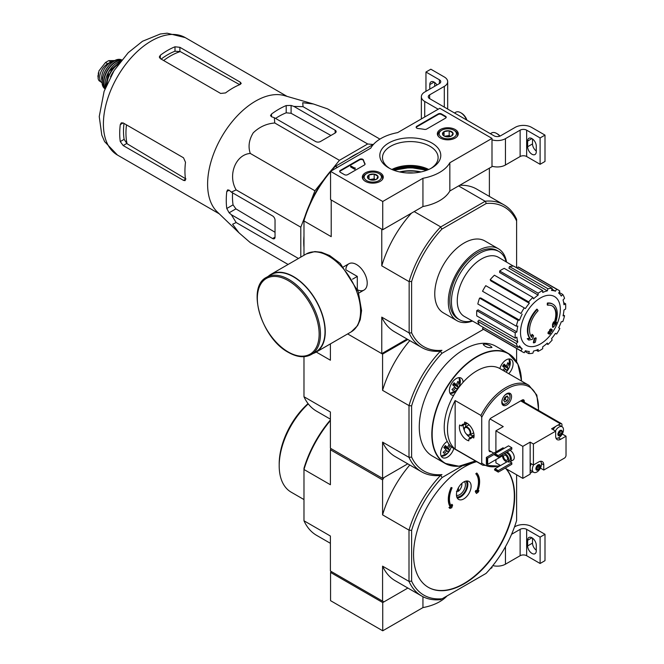 <?xml version="1.0" encoding="UTF-8"?>
<svg xmlns="http://www.w3.org/2000/svg" width="664" height="664" viewBox="0 0 664 664"><rect width="100%" height="100%" fill="white"/><g stroke="black" fill="none" stroke-linecap="round" stroke-linejoin="round"><path stroke-width="1" d="M382.738 201.482L330.556 171.353L370.761 148.147A41.508 23.962 180 0 1 397.653 132.617L439.817 108.282L491.999 138.403L449.835 162.746A41.508 23.962 180 0 1 422.943 178.276L382.738 201.482L382.738 229.727L330.556 199.598L330.556 171.353M455.205 129.522A10.466 6.042 180 0 1 458.268 133.871A10.466 6.042 180 0 1 447.81 139.83A10.466 6.042 180 0 1 437.344 133.871A10.466 6.042 180 0 1 443.743 128.227A10.466 6.042 180 0 1 455.205 129.522M380.19 172.831A10.466 6.042 180 0 1 383.261 177.172A10.466 6.042 180 0 1 372.794 183.139A10.466 6.042 180 0 1 362.328 177.172A10.466 6.042 180 0 1 368.727 171.536A10.466 6.042 180 0 1 380.19 172.831M431.857 143.001A30.486 17.604 180 0 1 431.857 167.892A30.486 17.604 180 0 1 388.739 167.892A30.486 17.604 180 0 1 388.739 143.001A30.486 17.604 180 0 1 431.857 143.001M347.679 174.649A2.307 1.328 180 0 1 344.417 174.649L340.341 172.3A2.307 1.328 180 0 1 339.669 171.353A2.307 1.328 180 0 1 340.341 170.416L359.564 159.318A2.307 1.328 180 0 1 361.888 158.995A2.307 1.328 180 0 1 363.465 160.041A47.509 27.431 180 0 0 364.976 163.659A2.307 1.328 180 0 1 365.075 164.058A2.307 1.328 180 0 1 364.403 164.996L347.679 174.649M426.661 129.057A2.307 1.328 180 0 1 424.346 129.38A47.277 27.29 180 0 0 418.063 128.525A2.307 1.328 180 0 1 416.137 127.206A2.307 1.328 180 0 1 416.809 126.268L438.182 113.926A2.307 1.328 180 0 1 441.444 113.926L445.519 116.283A2.307 1.328 180 0 1 446.2 117.221A2.307 1.328 180 0 1 445.519 118.167L426.661 129.057M449.835 162.746L449.835 190.991L491.999 166.647L491.999 138.403M449.835 190.991A41.508 23.962 180 0 1 422.943 206.521L422.943 178.276M422.943 206.521L382.738 229.727M392.1 169.569A30.486 17.604 180 0 1 428.496 169.569M389.735 168.44A27.805 16.052 180 0 1 382.489 157.634A27.805 16.052 180 0 1 399.662 142.802A27.805 16.052 180 0 1 429.965 146.279A27.805 16.052 180 0 1 438.107 157.634A27.805 16.052 180 0 1 430.87 168.44M391.884 169.469A27.805 16.052 180 0 1 428.72 169.469M339.719 171.636A2.307 1.328 180 0 1 340.341 170.98L359.564 159.883A2.307 1.328 180 0 1 361.888 159.559A2.307 1.328 180 0 1 363.465 160.605L363.465 160.041M365.026 164.34A2.307 1.328 180 0 0 364.976 164.224A47.509 27.431 180 0 1 363.465 160.605M355.182 168.44L354.692 168.722L350.617 166.365L351.107 166.083L354.385 167.975L355.099 167.826L355.182 169.005L354.692 169.287L354.692 168.722M355.099 168.39L355.099 167.826M354.692 169.287L350.617 166.93L350.617 166.365M416.187 127.488A2.307 1.328 180 0 1 416.809 126.832L438.182 114.49A2.307 1.328 180 0 1 441.444 114.49L445.519 116.847A2.307 1.328 180 0 1 446.15 117.503M367.648 177.894A5.329 3.071 180 0 1 369.026 174.922A5.329 3.071 180 0 1 374.172 174.126A5.329 3.071 180 0 1 377.94 176.3L376.563 179.272A5.329 3.071 180 0 1 371.417 180.068A5.329 3.071 180 0 1 369.026 179.272A5.329 3.071 180 0 1 367.648 177.894L369.026 174.922L374.172 174.126L377.94 176.3A5.329 3.071 180 0 1 376.563 179.272M365.864 174.043L366.677 173.57A8.649 4.997 180 0 1 378.912 173.57A8.649 4.997 180 0 1 378.912 180.633A8.649 4.997 180 0 1 366.677 180.633A8.649 4.997 180 0 1 366.677 173.57L365.864 174.043A9.802 5.661 180 0 0 362.992 178.043L362.992 179.214M378.912 173.57L379.725 174.043A9.802 5.661 180 0 1 382.597 178.043A9.802 5.661 180 0 1 382.024 179.944M363.565 179.944A9.802 5.661 180 0 1 362.992 178.043M369.964 179.703A4.615 2.664 180 0 1 371.599 179.238L369.574 179.546M375.658 179.695L374.172 178.84L371.599 179.238A4.615 2.664 180 0 1 375.625 179.703M374.172 178.84L374.172 174.126M369.026 179.23L369.026 174.922M442.664 134.584A5.329 3.071 180 0 1 444.042 131.621A5.329 3.071 180 0 1 449.188 130.825A5.329 3.071 180 0 1 452.948 132.999L451.57 135.971A5.329 3.071 180 0 1 446.424 136.759A5.329 3.071 180 0 1 444.042 135.971A5.329 3.071 180 0 1 442.664 134.584L444.042 131.621L449.188 130.825L452.948 132.999A5.329 3.071 180 0 1 451.57 135.971M440.879 130.733L441.693 130.26A8.649 4.997 180 0 1 453.919 130.26A8.649 4.997 180 0 1 453.919 137.323A8.649 4.997 180 0 1 441.693 137.323A8.649 4.997 180 0 1 441.693 130.26L440.879 130.733A9.802 5.661 180 0 0 438.008 134.734L438.008 135.904M453.919 130.26L454.74 130.733A9.802 5.661 180 0 1 457.604 134.734A9.802 5.661 180 0 1 457.031 136.643M438.58 136.643A9.802 5.661 180 0 1 438.008 134.734M444.98 136.394A4.615 2.664 180 0 1 446.615 135.929L444.581 136.244M450.665 136.386L449.188 135.531L446.615 135.929A4.615 2.664 180 0 1 450.632 136.394M449.188 135.531L449.188 130.825M444.042 135.921L444.042 131.621M438.182 109.22L424.728 101.451A11.529 6.657 180 0 1 421.358 96.745A11.529 6.657 180 0 1 424.728 92.039L439.41 83.564L439.41 79.796A4.615 2.664 180 0 1 440.755 81.68A4.615 2.664 180 0 1 439.41 83.564M434.107 82.104L429.791 84.602L429.791 89.117M429.791 84.602A6.109 3.527 60 0 1 431.052 81.805A6.109 3.527 60 0 1 436.954 84.984M439.41 79.796L425.956 72.036L430.845 69.205L444.299 76.974A11.529 6.657 180 0 1 447.677 81.68A11.529 6.657 180 0 1 444.299 86.386L429.625 94.861A4.615 2.664 180 0 0 428.272 96.745A4.615 2.664 180 0 0 429.625 98.629L494.033 135.813A4.615 2.664 180 0 0 500.556 135.813L515.231 127.347A11.529 6.657 180 0 1 531.54 127.347L544.995 135.107L540.106 137.938L526.652 130.169A4.615 2.664 180 0 0 520.128 130.169L505.453 138.643A11.529 6.657 180 0 1 491.999 139.847M425.956 91.333L425.956 72.036M434.679 86.295L434.679 82.477M447.677 81.68L447.677 108.041A11.529 6.657 180 0 1 447.561 108.987M536.271 151.027A6.109 3.527 60 0 1 532.52 143.914L532.52 138.967M540.106 137.938L540.106 164.298L544.995 161.468L544.995 135.107M536.271 151.724L536.271 146.08A6.109 3.527 60 0 0 533.607 139.93A6.109 3.527 60 0 0 528.893 138.295A6.109 3.527 60 0 0 527.631 141.092L527.631 146.736A6.109 3.527 60 0 0 530.295 152.886A6.109 3.527 60 0 0 535.001 154.521A6.109 3.527 60 0 0 536.271 151.724M540.106 164.298L526.652 156.53L526.652 130.169M491.999 166.207A11.529 6.657 180 0 0 505.453 165.004L520.128 156.53A4.615 2.664 180 0 1 526.652 156.53M500.009 136.087A8.649 4.997 -120 0 0 497.377 133.887L496.564 133.414A9.802 5.661 -120 0 0 491.667 132.933L490.347 133.688M499.776 136.178A9.802 5.661 -120 0 0 496.564 133.414M466.958 120.184A8.649 4.997 -120 0 0 461.505 113.17L460.691 112.706A9.802 5.661 -120 0 0 455.786 112.216L454.475 112.98M466.618 119.985A9.802 5.661 -120 0 0 460.691 112.706M331.701 571.77L330.556 572.426L330.556 600.671L382.738 630.8L422.943 607.593A41.508 23.962 0 0 0 447.005 595.957M330.556 572.426L382.738 602.555L382.738 630.8M422.943 596.695L422.943 607.593M382.738 602.555L407.879 588.047L383.883 601.899L330.398 571.015L330.398 536.031L303.979 520.775L303.979 469.489L330.398 484.737L330.398 449.752L331.046 448.623M490.256 568.724L491.999 567.72L491.999 566.633M514.476 526.967L515.231 526.535A11.529 6.657 180 0 1 531.54 526.535L544.995 534.296L540.106 537.126L526.652 529.357A4.615 2.664 180 0 0 520.128 529.357L511.587 534.288M536.271 550.215A6.109 3.527 60 0 1 532.52 543.102L532.52 538.155M540.106 537.126L540.106 563.487L544.995 560.657L544.995 534.296M536.271 550.913L536.271 545.269A6.109 3.527 60 0 0 533.607 539.118A6.109 3.527 60 0 0 528.893 537.483A6.109 3.527 60 0 0 527.631 540.28L527.631 545.924A6.109 3.527 60 0 0 530.295 552.074A6.109 3.527 60 0 0 535.001 553.718A6.109 3.527 60 0 0 536.271 550.913M540.106 563.487L526.652 555.718L526.652 529.357M492.821 565.62A11.529 6.657 180 0 0 505.453 564.192L520.128 555.718A4.615 2.664 180 0 1 526.652 555.718M332.539 168.872L339.42 160.315L367.69 143.988L373.193 144.486M309.889 203.773L314.935 190.767L323.675 179.894M300.8 257.126L300.8 227.196L304.768 216.962M303.979 247.381A70.45 40.678 -60 0 1 303.979 235.994M348.625 158.671A70.45 40.678 -60 0 1 358.485 152.977M547.742 305.208L547.252 304.925A80.709 59.229 -100.2 0 0 547.352 303.066L547.833 303.348A20.758 11.985 -60 0 1 552.963 304.228A20.758 11.985 -60 0 1 554.979 324.132A79.489 53.17 -9.5 0 0 556.573 322.281A77.431 62.358 103.8 0 1 555.536 324.679A79.149 52.937 170.5 0 1 553.012 327.427A79.829 37.383 -128 0 0 553.012 324.53A78.999 63.62 -76.2 0 0 554.033 322.173A79.531 37.242 52 0 1 554.1 324.397A18.907 10.915 -60 0 0 552.373 306.021A18.907 10.915 -60 0 0 547.742 305.208A80.709 59.229 -100.2 0 0 547.833 303.348M547.352 303.066A20.758 11.985 -60 0 1 552.473 303.946A20.758 11.985 -60 0 1 552.714 304.095M552.124 305.88A18.907 10.915 -60 0 1 554.066 322.986M553.012 327.427L552.523 327.144A79.829 37.383 -128 0 0 552.523 324.248A78.999 63.62 -76.2 0 0 553.544 321.891L554.033 322.173M552.523 324.248L553.012 324.53M555.569 322.604A79.489 53.17 -9.5 0 0 556.083 321.998L556.573 322.281M528.834 340.092L528.345 339.81A77.431 10.433 -144.5 0 0 527.216 338.657A79.489 37.225 8 0 0 529.706 338.159A20.758 11.985 -60 0 1 536.844 309.125L537.334 309.407A80.709 28.892 45.7 0 1 538.089 310.777A18.907 10.915 -60 0 0 531.731 337.312A79.531 53.195 -110.5 0 0 532.47 334.631A78.999 10.649 35.5 0 1 533.574 335.76A79.829 53.394 69.5 0 1 532.503 339.262A79.149 37.068 -172 0 1 528.834 340.092A77.431 10.433 -144.5 0 0 527.706 338.939A79.489 37.225 8 0 0 530.196 338.441A20.758 11.985 -60 0 1 537.334 309.407M529.706 338.159L530.196 338.441M527.216 338.657L527.706 338.939M531.316 336.772A79.531 53.195 -110.5 0 0 531.98 334.341L532.47 334.631M533.814 342.931L533.325 342.649A79.854 46.106 -120 0 0 534.205 338.457L534.694 338.74A79.481 45.891 0 0 0 536.18 338.084A80.103 46.248 60 0 1 535.3 342.284A78.244 45.169 180 0 1 533.814 342.931A79.854 46.106 -120 0 0 534.694 338.74M534.205 338.457A79.481 45.891 0 0 0 535.69 337.802L536.18 338.084M548.431 333.677L547.941 333.394A80.319 46.372 -120 0 0 548.223 332.05A79.107 45.675 0 0 0 549.452 331.153A80.103 46.248 -120 0 0 549.717 329.709L550.207 329.991A79.481 45.891 0 0 0 551.327 329.137A79.854 46.106 60 0 1 551.062 330.581A79.107 45.675 0 0 0 552.224 329.651A79.539 45.924 60 0 1 551.942 330.996A78.709 45.442 180 0 1 550.78 331.925A79.854 46.106 60 0 1 550.448 333.328A78.244 45.169 180 0 1 549.319 334.191A80.103 46.248 -120 0 0 549.659 332.78A78.709 45.442 180 0 1 548.431 333.677A80.319 46.372 -120 0 0 548.713 332.332A79.107 45.675 0 0 0 549.941 331.436A80.103 46.248 -120 0 0 550.207 329.991M549.717 329.709A79.481 45.891 0 0 0 550.838 328.854L551.327 329.137M549.452 331.153L549.941 331.436M548.223 332.05L548.713 332.332M548.987 333.27A80.103 46.248 -120 0 1 548.829 333.909L549.319 334.191M551.211 329.792A79.107 45.675 0 0 0 551.734 329.369L552.224 329.651M516.617 267.808L516.617 220.996A80.601 46.538 -60 0 0 486.272 203.475L485.293 201.209A82.328 47.534 -60 0 1 504.051 204.894A82.328 47.534 -60 0 1 516.617 219.294L516.617 219.427M407.057 339.022L381.767 353.63L347.646 333.926L382.58 354.095L382.58 390.349L408.999 405.596L408.999 457.38L382.58 442.124L382.58 478.37L407.762 463.837L383.883 477.624L382.58 479.881L382.58 514.866L408.999 530.121L411.605 530.42L411.605 581.108A80.485 46.472 -60 0 0 442.166 598.754L440.597 599.658A82.328 47.534 -60 0 1 421.64 595.998A82.328 47.534 -60 0 1 408.999 581.407L408.999 530.121A82.328 47.534 -60 0 1 440.597 475.382L441.95 474.594A80.601 46.538 -60 0 1 411.605 457.073L411.605 405.903L408.999 405.596A82.444 47.6 -60 0 1 440.39 351.223L441.95 350.318A80.601 46.538 -60 0 1 411.605 332.797L411.605 281.627A80.601 46.538 -60 0 1 441.95 229.055L486.272 203.475M472.511 321.044A41.508 23.962 -60 0 1 456.89 320.662L443.361 312.844A41.508 23.962 -60 0 1 443.361 264.911A41.508 23.962 -60 0 1 484.869 240.949L498.407 248.759A41.508 23.962 -60 0 1 506.549 262.097M330.556 171.677A82.328 47.534 120 0 0 303.979 220.614L303.979 219.485A80.601 46.538 -60 0 1 334.324 166.921L335.303 166.357A82.328 47.534 120 0 0 331.095 171.046M337.536 167.328L335.303 166.357M335.586 166.199L373.6 144.246M441.95 350.318L440.481 351.173A82.328 47.534 -60 0 1 421.723 347.488A82.328 47.534 -60 0 1 409.157 333.087L409.157 281.337A82.328 47.534 -60 0 1 440.481 227.08L485.293 201.209M440.481 227.08L441.95 229.055M331.377 200.071L381.924 229.254M440.597 226.831L414.178 211.575M485.019 201.184L458.6 185.928M357.597 289.853A15.172 8.757 -120 0 0 367.217 283.088A15.172 8.757 -120 0 0 356.485 264.513A15.172 8.757 -120 0 0 345.819 269.459M408.999 281.569L381.767 265.841L381.767 229.354M303.979 255.283L303.979 220.938L331.212 236.658L331.212 200.163M381.767 353.63L381.767 317.135A82.328 47.534 120 0 0 394.408 331.718L421.723 347.488M408.999 332.855L381.767 317.135M489.385 196.428L489.385 168.158M504.051 204.894L476.744 189.124A82.328 47.534 120 0 0 459.662 185.314M411.489 213.136A82.328 47.534 120 0 0 381.767 265.841M411.605 281.627L409.157 281.337M409.157 333.087L411.605 332.797M516.617 219.294L516.617 220.996M406.932 172.939A25.365 14.649 180 0 1 413.672 172.939M472.17 320.853A39.392 22.742 -60 0 1 459.588 319.766A39.392 22.742 -60 0 1 459.588 274.282A39.392 22.742 -60 0 1 498.971 251.54A39.392 22.742 -60 0 1 506.209 261.89M459.588 319.766L457.952 318.82A39.392 22.742 -60 0 1 457.952 273.344A39.392 22.742 -60 0 1 497.344 250.602L498.971 251.54M456.89 320.662A41.508 23.962 -60 0 1 456.89 272.73A41.508 23.962 -60 0 1 498.407 248.759M540.43 343.952A28.162 16.26 -60 0 1 520.51 332.457A28.162 16.26 -60 0 1 540.43 297.962A28.162 16.26 -60 0 1 560.341 309.457A28.162 16.26 -60 0 1 540.43 343.952M538.147 293.206L538.147 295.098L499.66 272.514L499.66 270.987L538.147 293.206A35.748 20.634 120 0 1 542.712 290.575L542.712 292.467A33.441 19.306 -60 0 1 547.327 290.857L508.964 268.231L509.471 266.53L547.949 288.749L547.327 290.857M532.901 297.439A35.748 20.634 120 0 0 528.685 301.888L490.206 279.677A35.748 20.634 120 0 1 494.423 275.22L532.901 297.439L533.532 298.825A33.441 19.306 -60 0 1 538.147 295.098M528.685 301.888L529.316 303.274L490.704 280.789L490.206 279.677M524.245 307.888A35.748 20.634 120 0 0 521.016 313.474L482.529 291.255A35.748 20.634 120 0 1 485.757 285.669L525.398 308.553A33.441 19.306 -60 0 1 529.316 303.274M521.016 313.474L483.458 291.795M519.563 320.172L518.044 320.322L479.566 298.103L480.777 297.978L519.563 320.172A33.441 19.306 -60 0 1 522.17 314.147M518.044 320.322A35.748 20.634 120 0 0 516.301 326.198L517.812 326.049A33.441 19.306 -60 0 0 516.891 331.909L515.256 332.855A35.748 20.634 120 0 0 515.256 338.125L516.891 337.179A33.441 19.306 -60 0 0 517.812 341.977L516.301 343.578A35.748 20.634 120 0 0 518.044 347.438L519.563 345.844A33.441 19.306 -60 0 0 522.17 348.849L521.016 350.858A35.748 20.634 120 0 0 522.56 351.912A35.748 20.634 120 0 0 524.245 352.717L525.398 350.716A33.441 19.306 -60 0 0 529.316 351.472L528.685 353.58A35.748 20.634 120 0 0 532.901 353.165L533.532 351.057A33.441 19.306 -60 0 0 538.147 349.455L538.147 351.339A35.748 20.634 120 0 0 542.712 348.708L542.712 346.815A33.441 19.306 -60 0 0 547.327 343.089L547.949 344.475A35.748 20.634 120 0 0 552.174 340.026L551.543 338.64A33.441 19.306 -60 0 0 555.453 333.361L556.615 334.033A35.748 20.634 120 0 0 559.843 328.439L558.681 327.767A33.441 19.306 -60 0 0 561.296 321.741L562.815 321.592A35.748 20.634 120 0 0 564.558 315.715L563.047 315.865A33.441 19.306 -60 0 0 563.96 310.005L565.604 309.059A35.748 20.634 120 0 0 565.604 303.788L563.96 304.734A33.441 19.306 -60 0 0 563.047 299.937L564.558 298.335A35.748 20.634 120 0 0 562.815 294.476L561.296 296.078A33.441 19.306 -60 0 0 558.681 293.065L559.843 291.056A35.748 20.634 120 0 0 558.299 290.002A35.748 20.634 120 0 0 556.615 289.197L555.453 291.206L551.933 289.122M509.471 266.53A35.748 20.634 120 0 1 513.687 266.115L552.174 288.334L551.543 290.442A33.441 19.306 -60 0 1 555.453 291.206M552.174 288.334A35.748 20.634 120 0 0 547.949 288.749M479.383 324.92L464.435 316.496A34.13 19.704 -60 0 1 464.335 277.021A34.13 19.704 -60 0 1 498.564 257.375L513.338 266.106M518.609 346.84L522.17 348.849M516.301 343.578L477.814 321.359L479.034 320.073L517.812 341.977M515.256 332.855L476.769 310.636L478.088 309.872L516.891 331.909M476.769 310.636A35.748 20.634 120 0 0 476.769 315.906L515.256 338.125M479.566 298.103A35.748 20.634 120 0 0 477.814 303.979L516.301 326.198M499.66 270.987A35.748 20.634 120 0 1 504.225 268.356L542.712 290.575M558.299 290.002L519.821 267.783A35.748 20.634 120 0 0 518.127 266.978L556.615 289.197M518.127 266.978L517.389 268.256M559.105 292.334L562.815 294.476M563.703 302.693L565.604 303.788M563.246 314.952L564.558 315.715M546.638 343.72L547.949 344.475M536.246 350.243L538.147 351.339M524.983 351.439L528.685 353.58M483.267 327.36L482.529 328.638L521.016 350.858M482.529 328.638A35.748 20.634 120 0 0 484.073 329.693L522.56 351.912M477.814 321.359A35.748 20.634 120 0 0 479.566 325.219L518.044 347.438M379.924 139.108L327.526 108.855L313.391 103.982L302.751 102.721L303.041 106.672L367.69 143.988M303.041 106.672L293.886 106.406L291.098 105.451L286.201 105.559A74.393 42.953 120 0 0 271.526 114.034L270.514 115.594L271.526 116.748L274.315 117.702L274.772 122.989C266.563 123.637 259.383 126.915 253.241 132.825C248.967 139.838 247.979 146.711 250.286 153.442C235.612 154.471 227.47 175.296 236.152 189.879L231.346 192.128L229.13 190.186L227.619 189.887L226.773 191.547A74.393 42.953 120 0 0 226.773 208.496L229.13 212.787L231.346 214.721L236.152 222.523L232.591 224.241L238.998 232.823L250.286 242.634L288.093 264.455M236.152 222.523L298.443 258.479M231.346 214.721L272.589 238.534A3.461 2 -120 0 0 274.315 238.7A3.461 2 -120 0 0 275.037 237.123L275.037 220.174A3.461 2 -120 0 0 272.589 215.933L231.346 192.128M236.152 189.879L300.8 227.196M250.286 153.442L314.935 190.767M274.772 122.989L339.42 160.315M274.315 117.702L315.558 141.515A3.461 2 0 0 0 320.446 141.515L335.129 133.041A3.461 2 0 0 0 336.142 131.63A3.461 2 0 0 0 335.129 130.219L293.886 106.406M163.635 60.524A62.939 36.337 -60 0 1 180.251 51.576L174.989 51.228A62.433 36.047 120 0 0 161.136 59.079M180.251 51.576L239.264 84.428M185.945 178.965L127.048 143.723A62.939 36.337 -60 0 1 126.484 124.865M123.985 123.421A62.433 36.047 120 0 0 124.118 139.349L127.048 143.723M160.315 58.606L220.647 93.441L225.544 92.927A67.803 39.143 -60 0 1 240.219 84.453L241.231 83.39L240.219 82.145L179.886 47.31L174.989 46.795A67.803 39.143 120 0 0 160.315 55.27L159.302 57.029L160.315 58.606L160.315 55.27M123.164 145.54L183.505 180.376L185.09 180.633L185.505 179.222A67.803 39.143 -60 0 1 185.505 162.273L183.505 157.783L123.164 122.948L121.296 122.857L120.275 124.616A67.803 39.143 120 0 0 120.275 141.565L123.164 145.54L126.691 143.507M330.929 135.464L291.098 113.287L286.201 112.805A65.62 37.881 120 0 0 275.552 118.416M232.591 192.842A65.62 37.881 120 0 0 233.056 204.869L235.911 208.869L275.037 232.275M238.691 232.524L217.194 211.841A67.803 39.143 -60 0 1 208.073 191.614A67.803 39.143 -60 0 1 231.163 122.898A67.803 39.143 -60 0 1 284.317 95.591L313.391 103.982M357.307 289.106L357.307 276.423L346.326 270.09M352.518 279.187L357.307 276.423M311.208 354.568L315.773 351.928A44.621 25.763 -120 0 0 315.773 300.402A44.621 25.763 -120 0 0 271.153 274.639L266.588 277.278C246.029 287.047 261.541 338.433 288.433 352.401C297.148 357.315 304.734 358.037 311.208 354.568A44.621 25.763 -120 0 0 311.208 303.041A44.621 25.763 -120 0 0 266.588 277.278M312.993 353.538A44.969 25.962 -120 0 0 315.948 352.227A44.969 25.962 -120 0 0 315.948 300.302A44.969 25.962 -120 0 0 270.978 274.34A44.969 25.962 -120 0 0 268.364 276.249M102.256 82.851A11.296 6.524 -60 0 1 102.032 82.734L98.953 80.618L98.131 78.775L98.953 70.874L105.518 62.474L108.697 60.64L115.146 60.54M102.032 82.734A11.296 6.524 -60 0 1 100.305 73.679A11.296 6.524 -60 0 1 107.684 63.727L110.863 61.885A11.296 6.524 -60 0 1 114.606 60.806M102.206 81.323A12.682 7.321 -60 0 1 104.24 69.122A12.682 7.321 -60 0 1 113.785 61.262M475.441 460.965L458.965 466.244L444.963 463.347L432.405 456.093A63.42 36.611 -60 0 1 419.266 427.06A63.42 36.611 -60 0 1 446.955 363.241A63.42 36.611 -60 0 1 495.825 346.251L508.375 353.497A63.42 36.611 -60 0 1 521.497 381.045A63.188 36.479 -60 0 0 476.096 357.356A63.188 36.479 -60 0 0 432.148 434.314A63.188 36.479 -60 0 0 475.366 460.924A63.42 36.611 -60 0 1 444.963 463.347A63.42 36.611 -60 0 1 431.824 434.314A63.42 36.611 -60 0 1 459.505 370.487A63.42 36.611 -60 0 1 508.375 353.497L517.895 364.171L521.564 381.078M490.538 345.977C486.969 344.151 484.537 343.678 483.234 344.558C485.616 347.139 488.538 348.094 491.991 347.43L490.538 345.977M481.724 417.382L480.91 415.423L455.147 400.55L455.147 449.055L480.91 463.929L481.724 462.916L481.724 417.382A44.969 25.962 -60 0 1 518.277 384.863A44.969 25.962 -60 0 1 538.371 410.319M472.627 436.256A7.611 4.391 -120 0 1 472.594 436.256L468.842 438.921A8.167 4.714 -120 0 0 471.805 437.593A8.167 4.714 -120 0 0 472.096 437.036L474.054 435.41M468.842 438.921L468.842 440.821A10.375 5.993 60 0 1 461.53 434.48A10.375 5.993 60 0 1 459.695 424.985L461.347 425.939L465.53 424.022A7.611 4.391 -120 0 0 465.53 424.022M466.991 423.175L464.601 424.055A8.167 4.714 -120 0 0 463.978 424.03A8.167 4.714 -120 0 0 461.347 425.939M462.758 425.616A7.611 4.391 -120 0 1 463.895 424.329A7.611 4.391 -120 0 1 464.584 424.055L464.601 422.155A10.375 5.993 60 0 1 471.913 428.496A10.375 5.993 60 0 1 473.747 437.991L472.096 437.036A7.611 4.391 -120 0 1 471.506 437.51A7.611 4.391 -120 0 1 469.821 437.858M501.785 402.21A6.922 3.992 -60 0 1 504.798 395.246A6.922 3.992 -60 0 1 510.135 393.395A6.922 3.992 -60 0 1 510.135 401.38A6.922 3.992 -60 0 1 503.212 405.372A6.922 3.992 -60 0 1 501.785 402.21M491.011 451.537A2.996 1.735 -60 0 1 489.683 451.595A2.996 1.735 -60 0 1 489.061 450.225L489.061 421.598A2.996 1.735 -60 0 1 491.186 417.93L522.161 400.043A2.996 1.735 -60 0 1 523.664 399.894A2.996 1.735 -60 0 1 524.286 401.263L522.161 400.043M524.286 402.185L524.286 401.263M447.254 441.452A9.686 5.594 -60 0 0 440.597 453.197A9.686 5.594 -60 0 0 442.606 457.629A9.686 5.594 -60 0 0 453.811 448.482A46.123 26.626 -60 0 1 453.769 448.457A46.123 26.626 -60 0 1 447.254 441.452A46.123 26.626 -60 0 1 453.728 395.271A46.123 26.626 -60 0 1 463.099 382.281A46.123 26.626 -60 0 1 499.851 368.553A46.123 26.626 -60 0 1 499.892 368.57L528.918 385.327L536.827 395.088L538.67 410.485M455.147 400.55A46.123 26.626 120 0 0 450.507 443.336A46.123 26.626 120 0 0 455.147 449.055M502.706 370.197A14.94 12.01 -43 0 0 504.731 368.122A14.94 2.116 35.8 0 0 502.598 366.121A14.102 11.338 137 0 0 504.067 364.088A14.94 2.116 35.8 0 1 506.2 366.08A14.94 12.01 -43 0 0 507.811 362.685A14.102 2 -144.2 0 1 508.84 363.789L507.661 363.108M504.076 370.985A14.94 12.01 -43 0 0 505.76 369.217L504.441 368.462M445.668 449.91L446.988 450.673A14.94 12.01 -43 0 1 444.191 453.387A14.102 2 35.8 0 0 443.162 452.284A14.94 12.01 -43 0 0 445.959 449.569A14.94 2.116 35.8 0 0 443.826 447.577A14.102 11.338 137 0 0 445.295 445.544A14.94 2.116 35.8 0 1 447.428 447.536A14.94 12.01 -43 0 0 449.013 444.233M453.495 383.684L457.264 385.859A14.94 2.116 35.8 0 1 458.218 387.17L453.122 384.19M453.288 384.323L452.831 384.971M454.475 387.129L455.794 387.892A14.94 2.116 35.8 0 1 456.749 389.204A14.102 11.338 -43 0 0 458.218 387.17M446.988 450.673A14.94 2.116 35.8 0 1 447.943 451.985A14.102 11.338 -43 0 0 449.412 449.951A14.94 2.116 35.8 0 0 448.457 448.64A14.94 12.01 -43 0 0 450.009 445.419M505.76 369.217A14.94 2.116 35.8 0 1 506.715 370.537A14.102 11.338 -43 0 0 508.184 368.495A14.94 2.116 35.8 0 0 507.23 367.184A14.94 12.01 -43 0 0 508.84 363.789M453.744 383.319L456.234 384.755A14.94 2.116 35.8 0 0 454.101 382.763A14.102 11.338 137 0 1 452.632 384.796A14.94 2.116 35.8 0 1 454.765 386.788A14.94 12.01 -43 0 1 451.976 389.502A14.102 2 35.8 0 1 453.006 390.606A14.94 12.01 -43 0 0 455.794 387.892M456.234 384.755A14.94 12.01 -43 0 0 457.853 381.36A14.102 2 -144.2 0 1 458.882 382.464L457.704 381.783M457.264 385.859A14.94 12.01 -43 0 0 458.882 382.464M441.95 474.594L440.39 475.499A82.444 47.6 -60 0 1 421.59 471.822A82.444 47.6 -60 0 1 408.999 457.38L411.605 457.073M440.315 351.19L441.95 353.331L483.508 329.344M516.617 348.484L516.617 361.797M411.605 405.903A80.601 46.538 -60 0 1 441.95 353.331M382.58 478.37L330.398 448.25L330.398 412.004L303.979 396.748L303.979 356.692M407.879 339.495L382.58 354.095M330.398 343.886L330.398 360.22L316.255 352.053M330.398 419.167L316.57 411.19A82.444 47.6 -60 0 1 303.979 396.748M382.58 442.124A82.444 47.6 120 0 0 395.171 456.566L421.59 471.822M409.804 340.607A82.444 47.6 120 0 0 382.58 390.349M453.728 395.271A9.686 5.594 -60 0 1 451.412 394.848A9.686 5.594 -60 0 1 449.404 390.415A9.686 5.594 -60 0 1 453.636 380.671A9.686 5.594 -60 0 1 461.098 378.073A9.686 5.594 -60 0 1 463.099 382.281M499.851 368.553A9.686 5.594 -60 0 1 511.064 359.398A9.686 5.594 -60 0 1 508.749 373.683M506.2 366.08L503.71 364.644M507.23 367.184L503.461 365.009M449.619 444.98L448.889 444.565M447.428 447.536L444.938 446.1M448.457 448.64L444.689 446.465M449.412 449.951L444.316 446.972M444.482 447.104L444.017 447.752M508.184 368.495L503.088 365.515M503.254 365.656L502.789 366.296M508.425 393.096A6.341 3.66 -60 0 1 508.707 393.229A6.341 3.66 -60 0 1 510.018 396.134A6.341 3.66 -60 0 1 510.01 396.433M505.785 403.745A6.341 3.66 -60 0 1 505.536 403.903A6.341 3.66 -60 0 1 502.357 404.218A6.341 3.66 -60 0 1 502.108 404.044M504.026 396.167A5.652 3.262 -60 0 1 508.018 393.86A5.652 3.262 -60 0 1 510.018 396.698A5.652 3.262 -60 0 1 506.018 403.621A5.652 3.262 -60 0 1 502.026 401.313A5.652 3.262 -60 0 1 502.565 398.699M507.196 395.976L504.847 397.329L503.669 400.367L504.847 402.044L507.196 400.683L508.375 397.645L507.196 395.976M503.719 400.243L505.08 399.454L507.196 400.683M506.333 396.474L508.375 397.645M505.08 399.454L506.209 396.549M467.373 434.679A4.615 2.664 -120 0 0 467.539 434.787L467.207 434.596A4.15 2.399 -120 0 0 470.145 432.903A4.15 2.399 -120 0 0 467.207 427.815A4.15 2.399 -120 0 0 464.277 429.508A4.15 2.399 -120 0 0 467.207 434.596L467.539 434.787A4.615 2.664 -120 0 0 469.846 435.011A4.615 2.664 -120 0 0 469.846 429.683A4.615 2.664 -120 0 0 465.232 427.027A4.615 2.664 -120 0 0 464.277 429.135A4.615 2.664 -120 0 0 464.277 429.334M470.203 434.804A6.922 3.992 -120 0 0 470.469 434.97A6.922 3.992 -120 0 0 473.93 435.31A6.922 3.992 -120 0 0 474.046 435.244M467.132 423.267A6.922 3.992 -120 0 0 467.016 423.333A6.922 3.992 -120 0 0 465.589 426.819M470.203 437.634A10.375 5.993 60 0 1 466.344 433.941M464.41 430.587A10.375 5.993 60 0 1 463.14 425.4M539.517 468.128A1.129 0.656 -60 0 0 538.512 469.382L537.624 469.896A1.129 0.656 -60 0 0 537.408 469.572A1.129 0.656 -60 0 0 536.612 469.805L536.172 469.174A1.129 0.656 -60 0 0 536.188 467.838L536.163 467.821A1.129 0.656 -60 0 1 536.188 467.838L536.612 466.684A1.129 0.656 -60 0 0 537.624 465.431L538.38 464.734A3.079 1.776 -60 0 1 539.774 464.858L539.956 465.638A1.129 0.656 -60 0 0 539.94 466.975A1.129 0.656 -60 0 0 539.956 466.983L539.517 468.128L537.724 467.091A1.129 0.656 120 0 0 536.711 468.344L536.338 468.958M539.774 467.979A3.079 1.776 -60 0 1 538.38 469.714M537.749 470.079A3.079 1.776 -60 0 1 536.354 469.954L536.039 469.498A3.079 1.776 -60 0 1 536.039 467.647M536.354 466.834A3.079 1.776 -60 0 1 537.749 465.099M538.38 464.734L538.512 464.916A1.129 0.656 -60 0 0 538.72 465.232A1.129 0.656 -60 0 0 539.517 465.007L540.089 465.306A3.079 1.776 -60 0 1 540.089 467.166M540.38 461.306A6.457 3.727 -60 0 1 540.687 467.489A6.457 3.727 -60 0 1 539.45 469.631A6.457 3.727 -60 0 1 536.902 472.004A6.457 3.727 -60 0 1 533.673 472.328A6.457 3.727 -60 0 1 532.652 471.125A6.457 3.727 -60 0 1 533.682 464.85M558.183 433.467A1.129 0.656 -60 0 1 558.2 433.476L558.631 432.322A1.129 0.656 -60 0 0 559.636 431.069L560.399 430.372A3.079 1.776 -60 0 1 561.785 430.496L561.976 431.276A1.129 0.656 -60 0 0 561.96 432.613A1.129 0.656 -60 0 0 561.976 432.621L561.528 433.766L559.735 432.729A1.129 0.656 120 0 0 558.731 433.982L558.358 434.596M561.785 433.617A3.079 1.776 -60 0 1 560.399 435.343L560.524 435.011A1.129 0.656 -60 0 1 561.528 433.766M560.399 435.343L559.636 435.526A1.129 0.656 -60 0 0 559.42 435.211L558.308 434.563M559.76 435.709A3.079 1.776 -60 0 1 558.374 435.592L558.631 435.435A1.129 0.656 -60 0 1 559.42 435.211M558.631 435.435L558.183 434.804A1.129 0.656 -60 0 0 558.2 433.476M558.05 435.136A3.079 1.776 -60 0 1 558.05 433.285M558.374 432.463A3.079 1.776 -60 0 1 559.76 430.737M560.399 430.372L560.524 430.554A1.129 0.656 -60 0 0 560.731 430.87A1.129 0.656 -60 0 0 561.528 430.645L562.101 430.944A3.079 1.776 -60 0 1 562.101 432.795M555.411 431.011A6.457 3.727 -60 0 1 562.142 426.778A6.457 3.727 -60 0 1 562.698 433.127A6.457 3.727 -60 0 1 561.462 435.269A6.457 3.727 -60 0 1 558.914 437.642A6.457 3.727 -60 0 1 555.959 438.091M504.067 448.432L503.005 447.818L486.372 457.421L486.372 464.202L487.675 464.393L502.515 455.828M511.811 447.727L508.549 445.843L495.012 453.661L494.522 454.881L498.274 457.048L511.811 449.237L511.811 447.727L498.274 455.546L495.012 453.661M511.811 462.791L498.274 470.61L497.784 471.83L498.274 472.112L511.811 464.302L511.811 462.791L510.076 461.787M510.01 450.275A5.768 3.328 60 0 1 510.176 450.366A5.768 3.328 60 0 1 513.944 455.446A5.768 3.328 60 0 1 513.064 460.061L510.126 461.762A5.768 3.328 -120 0 0 510.981 457.031A5.768 3.328 -120 0 0 507.08 451.968M490.049 418.967L503.246 426.595L495.908 430.828L522.817 446.366L522.817 478.37L530.154 474.137L530.154 463.123L533.416 465.007L533.416 444.009L555.677 431.16L555.677 436.339A7.146 4.125 120 0 0 557.154 439.609A7.146 4.125 120 0 0 560.731 439.253L566.027 436.198L566.027 455.305A2.307 1.328 120 0 1 564.4 458.135L543.774 470.037L543.774 464.866A7.146 4.125 120 0 0 542.289 461.588A7.146 4.125 120 0 0 538.72 461.945L533.416 465.007M495.908 430.828L495.908 451.918M495.908 459.637L495.908 462.841L500.556 465.522M505.121 468.161L522.817 478.37M489.069 450.416L493.792 453.139M540.405 468.095L543.774 470.037M530.154 473.191L532.669 471.747M561.951 426.67L561.951 424.711A2.307 1.328 120 0 0 561.478 423.657A2.307 1.328 120 0 0 560.325 423.765L557.511 425.392A6.457 3.727 120 0 1 559.885 425.475L562.142 426.778M562.267 434.024L566.027 436.198M533.416 444.009L530.154 442.124L522.817 446.366M553.154 429.699A6.457 3.727 120 0 1 555.793 426.379L551.601 428.803L555.677 431.16M531.291 463.779A6.457 3.727 120 0 0 530.154 467.024M530.154 469.008A6.457 3.727 120 0 0 531.408 471.017L533.673 472.328M530.154 463.123L530.154 442.124M507.528 461.629A5.768 3.328 -120 0 0 510.126 461.762M502.939 454.359A4.382 2.531 -120 0 0 502.922 457.936A4.382 2.531 -120 0 0 505.611 461.289A4.382 2.531 -120 0 0 507.802 461.505L509.437 460.559A4.382 2.531 -120 0 0 509.695 455.994A4.382 2.531 -120 0 0 505.677 452.773M507.802 461.505A4.382 2.531 -120 0 0 508.068 456.94A4.382 2.531 -120 0 0 504.051 453.719M505.611 460.061A2.88 1.668 -120 0 0 507.055 460.202A2.88 1.668 -120 0 0 507.055 456.874A2.88 1.668 -120 0 0 504.175 455.214A2.88 1.668 -120 0 0 503.727 457.521A2.88 1.668 -120 0 0 505.611 460.061M507.18 461.696L495.012 468.726L494.522 469.946L497.784 471.83M498.274 470.61L495.012 468.726M497.784 471.457L494.522 469.572M498.274 455.546L497.784 456.392L494.522 454.508M486.372 457.994L487.675 458.177L494.771 454.085M487.675 458.177L487.675 464.393M486.695 458.177L486.695 464.393M555.793 426.379A6.457 3.727 -60 0 1 557.511 425.392M560.059 430.479A1.129 0.656 120 0 0 560.167 431.575A1.129 0.656 120 0 0 560.184 431.583L560.167 431.575M559.735 432.729L560.208 431.6M538.048 464.841A1.129 0.656 120 0 0 538.147 465.937A1.129 0.656 120 0 0 538.164 465.945L537.724 467.091M303.979 499.569L291.131 492.149A57.652 33.283 -60 0 1 279.195 465.763A57.652 33.283 -60 0 1 308.262 403.886M451.097 487.492L452.093 487.832L451.097 487.492A21.912 12.649 120 0 0 450.3 507.014L448.955 507.52L449.943 508.416L451.761 507.736L452.632 505.063L451.769 504.3L451.18 506.092M471.125 486.189A10.375 5.993 -60 0 1 466.593 496.63A10.375 5.993 -60 0 1 458.6 499.411A10.375 5.993 -60 0 1 458.6 487.426A10.375 5.993 -60 0 1 468.975 481.441A10.375 5.993 -60 0 1 471.125 486.189M428.205 587.266A71.488 41.276 120 0 0 463.787 583.631A71.488 41.276 120 0 0 508.375 527.025A71.488 41.276 120 0 0 505.81 468.552M475.806 473.764L476.802 473.025L475.806 473.764A20.758 11.985 120 0 1 476.553 491.41M477.831 491.011L478.943 490.58L477.599 491.634A21.912 12.649 120 0 0 476.802 473.025M475.59 491.808L476.47 493.468L475.266 491.617L475.806 490.414L475.266 491.617M461.795 483.417A6.076 3.511 -60 0 1 461.887 484.371A6.076 3.511 -60 0 1 458.409 491.244L456.45 491.443M458.409 487.774L458.409 491.244M330.398 419.972A80.485 46.472 120 0 0 303.979 468.286L303.979 469.489A82.328 47.534 120 0 1 330.398 420.569M382.58 479.881L330.398 449.752M476.644 461.663A71.488 41.276 120 0 0 413.564 554.631A71.488 41.276 120 0 0 428.371 587.358A71.488 41.276 120 0 0 464.111 583.822A71.488 41.276 120 0 0 508.699 527.216A71.488 41.276 120 0 0 506.134 468.742M442.166 598.754L486.065 573.405A80.485 46.472 -60 0 0 516.617 520.476L516.617 474.793M411.605 530.42A80.485 46.472 -60 0 1 442.166 477.491L462.451 465.779M411.605 581.108L408.999 581.407L382.58 566.16L382.58 601.144M303.979 520.775A82.328 47.534 120 0 0 316.628 535.367L330.398 543.31M382.58 566.16A82.328 47.534 120 0 0 395.229 580.743L421.64 595.998M409.788 465.007A82.328 47.534 120 0 0 382.58 514.866M440.597 475.382L442.166 477.491M279.195 465.763L279.195 463.879A55.344 31.955 -60 0 1 308.046 403.612M467.082 480.952A10.375 5.993 -60 0 1 467.863 484.305A10.375 5.993 -60 0 1 457.23 498.017M465.837 481.101A9.221 5.329 -60 0 1 467.049 484.778A9.221 5.329 -60 0 1 463.514 493.51A9.221 5.329 -60 0 1 456.741 496.863M464.41 481.624A8.068 4.656 -60 0 1 465.414 484.778A8.068 4.656 -60 0 1 462.368 492.373A8.068 4.656 -60 0 1 456.475 495.369M476.129 490.605L476.785 491.841A20.758 11.985 120 0 0 476.138 473.955M476.47 493.468L478.287 492.049L478.943 490.58M451.42 487.683A21.912 12.649 120 0 0 450.624 507.205L450.3 507.014M450.624 507.205L448.955 507.52M449.279 507.711L449.943 508.416M452.093 504.482L451.437 506.474A20.758 11.985 120 0 1 452.093 487.832M340.341 170.98L340.341 170.416M359.564 159.883L359.564 159.318M364.976 164.224L364.976 163.659M445.519 116.847L445.519 116.283M441.444 114.49L441.444 113.926M438.182 114.49L438.182 113.926M416.809 126.832L416.809 126.268M424.728 116.988L424.728 101.451M444.299 107.103L444.299 86.386M429.625 98.629L429.625 94.861M520.128 156.53L520.128 130.169M505.453 165.004L505.453 138.643M532.52 143.914L527.631 146.736M531.947 138.593L527.631 141.092M520.128 555.718L520.128 529.357M505.453 564.192L505.453 546.746M532.52 543.102L527.631 545.924M531.947 537.782L527.631 540.28M392.789 169.859A34.594 19.97 180 0 1 427.807 169.859M393.76 170.233A31.457 18.16 180 0 1 426.836 170.233L410.186 167.511L393.76 170.233A34.13 19.704 180 0 1 394.101 170.117M394.374 170.457A30.81 17.787 180 0 1 426.222 170.457M399.595 171.926A28.768 16.608 180 0 1 421.001 171.926M400.317 172.076A28.444 16.426 180 0 1 420.279 172.076M117.445 155.044A67.803 39.143 -60 0 1 117.445 76.75A67.803 39.143 -60 0 1 185.248 37.607L167.162 33.2L160.406 33.972L142.503 41.268L128.26 52.663L114.117 70.558L104.107 91.333L99.235 116.557L101.799 135.099L104.597 141.598L117.445 155.044L219.236 213.808M240.219 84.453L240.219 82.145M179.886 51.377L179.886 47.31M174.989 51.228L174.989 46.795M120.275 124.616L123.164 122.948M120.275 141.565L124.118 139.349M183.505 180.376L185.505 179.222M271.526 116.748L271.526 114.034M286.201 112.805L286.201 105.559M226.773 208.496L233.056 204.869M226.773 191.547L229.13 190.186M229.13 212.787L235.911 208.869M291.098 113.287L291.098 105.451M335.129 133.041L335.129 130.219M272.589 238.534L275.037 237.123M288.242 351.978A43.699 25.232 -120 0 0 315.002 313.906A43.699 25.232 -120 0 0 261.483 283.005A43.699 25.232 -120 0 0 288.242 351.978M315.948 352.227L351.248 331.851A44.969 25.962 -120 0 0 351.248 279.917A44.969 25.962 -120 0 0 306.278 253.955L270.978 274.34M105.518 62.474L107.684 63.727M108.697 60.64L110.863 61.885M111.212 75.505A18.16 10.483 -60 0 1 113.253 71.969M110.822 76.219A17.928 10.35 -60 0 1 113.677 71.28M106.954 84.112A17.745 10.242 -60 0 1 118.574 63.985M106.58 84.967A17.969 10.375 -60 0 1 119.13 63.229M105.534 87.515A17.712 10.226 -60 0 1 120.806 61.055M105.285 81.705A17.48 10.093 -60 0 1 115.66 63.744M105.178 88.42A17.04 9.835 -60 0 1 107.36 70.924A17.04 9.835 -60 0 1 121.421 60.291M105.036 88.785A17.272 9.968 -60 0 1 107.053 70.749A17.272 9.968 -60 0 1 121.661 59.992M104.978 88.934L104.538 88.495A16.832 9.719 -60 0 1 105.759 70.002A16.832 9.719 -60 0 1 121.163 59.702L121.769 59.86M102.812 77.331A16.384 9.462 -60 0 1 110.631 63.785M97.973 77.024A13.263 7.661 -60 0 1 97.973 75.547M500.324 465.389A44.969 25.962 -60 0 1 481.724 462.916M480.91 415.423A46.123 26.626 -60 0 1 528.918 385.327M499.486 466.145L482.794 465.215A46.123 26.626 -60 0 1 480.91 463.929M441.211 456.118L447.76 453.13A14.99 14.99 0 0 0 450.964 447.577L451.229 446.623A9.039 5.221 -60 0 1 450.964 447.577L450.964 447.577A9.039 5.221 -60 0 1 447.76 453.13L447.76 453.13A9.039 5.221 -60 0 1 441.145 455.985M508.906 358.967A9.039 5.221 -60 0 1 509.744 366.121L509.744 366.121A9.039 5.221 -60 0 1 506.532 371.674L506.532 371.674A9.039 5.221 -60 0 1 506.084 372.147L506.532 371.674A14.99 14.99 0 0 0 509.744 366.121L509.064 358.95M458.94 377.633A9.039 5.221 -60 0 1 459.779 384.796L459.779 384.796A9.039 5.221 -60 0 1 456.575 390.349L456.575 390.349A9.039 5.221 -60 0 1 449.951 393.204M459.081 377.625A9.221 5.329 -60 0 1 459.695 378.58M451.146 393.387A9.221 5.329 -60 0 1 450.018 393.329L456.575 390.349A14.99 14.99 0 0 0 459.779 384.796L459.098 377.625M442.34 456.16A9.221 5.329 -60 0 1 441.203 456.102M509.039 358.95A9.221 5.329 -60 0 1 509.661 359.905M560.325 423.765L520.701 400.89M558.399 437.908L560.731 439.253M541.434 463.514L543.774 464.866M561.976 431.276L561.238 430.853M560.524 435.011L558.731 433.982M539.956 465.638L539.218 465.215M539.923 466.966L538.164 465.945M538.512 469.382L536.711 468.344M536.612 469.805L536.047 469.473M382.597 178.043L382.597 179.214M457.604 134.734L457.604 135.904M421.358 118.939L421.358 96.745M552.473 303.946L552.963 304.228M287.039 96.38L185.248 37.607M348.899 263.757L343.57 266.837M364.071 290.035L358.734 293.114M351.248 331.851L357.614 325.609L360.245 319.683L361.573 310.578L358.261 291.695L340.25 263.425L329.659 255.54L321.384 252.262L314.885 251.565L306.278 253.955M110.539 76.742L113.984 70.774M105.518 87.557L108.73 71.72L120.84 61.022M104.538 88.495C96.164 81.381 110.813 56 121.163 59.702M98.347 72.791L98.131 78.775M482.794 465.215L453.769 448.457M510.018 396.698L510.018 396.134M506.018 403.621L505.536 403.903M469.066 424.811L465.232 427.027M473.673 432.795L469.846 435.011M539.45 469.631A11.047 11.047 0 0 0 540.687 467.489M561.462 435.269A11.047 11.047 0 0 0 562.698 433.127M561.478 423.657L521.373 400.5M560.731 430.87L559.984 430.438M539.94 466.975L538.147 465.937M537.408 469.572L536.288 468.933M538.72 465.232L537.973 464.8"/></g></svg>
